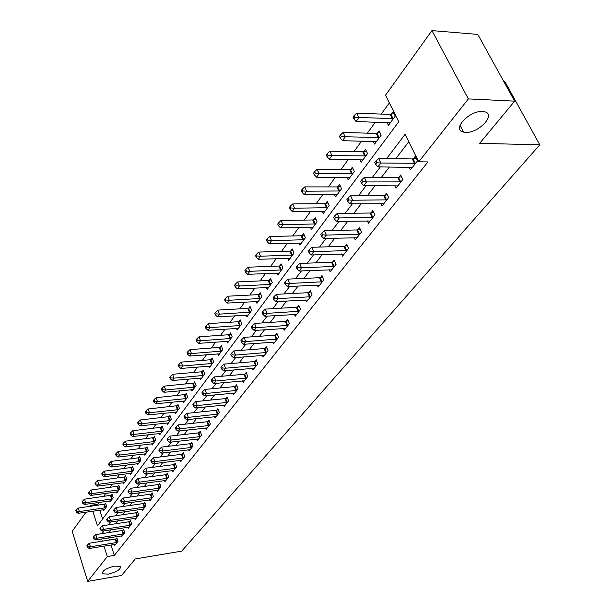 <?xml version="1.0" encoding="UTF-8"?>
<svg xmlns="http://www.w3.org/2000/svg" width="612" height="612" viewBox="0 0 612 612"><rect width="100%" height="100%" fill="white"/><g stroke="black" fill="none" stroke-linecap="round" stroke-linejoin="round"><path stroke-width="0.92" d="M465.656 132.337L463.552 132.077C451.335 129.981 469.067 110.428 482.516 111.499L484.314 111.721C496.814 113.886 478.921 133.34 465.656 132.337M108.209 574.155L102.502 573.765C101.936 570.874 106.014 568.311 114.742 566.077L120.365 566.467C120.962 569.351 116.907 571.914 108.209 574.155M503.615 81.182L504.678 81.243L539.799 144.815L181.718 551.121L135.26 558.955L121.574 575.471L87.7 581.4L72.201 531.361L85.978 512.19M90.125 506.407L90.92 505.305L91.226 506.254M99.289 502.376L97.874 504.319L90.92 505.305M389.362 102.892L381.238 114.077M375.37 122.155L367.384 133.156M361.593 141.127L353.966 151.638M348.251 159.51L340.961 169.547M335.322 177.312L328.353 186.905M322.784 194.578L316.129 203.75M310.628 211.324L304.256 220.09M298.824 227.58L292.735 235.964M287.365 243.354L281.543 251.379M276.242 258.677L270.665 266.35M265.424 273.572L260.092 280.916M254.913 288.045L249.811 295.076M244.693 302.121L239.812 308.846M234.756 315.815L230.074 322.256M225.078 329.141L220.603 335.307M215.653 342.116L211.37 348.014M206.481 354.753L202.381 360.399M197.538 367.062L193.614 372.471M188.825 379.058L185.069 384.237M180.333 390.754L176.738 395.712M172.056 402.161L168.606 406.911M163.978 413.291L160.673 417.835M156.091 424.147L152.931 428.492M148.395 434.742L145.373 438.903M140.882 445.085L137.991 449.07M133.546 455.19L130.777 459.008M126.378 465.066L123.731 468.716M119.371 474.713L116.838 478.202M112.524 484.138L110.106 487.481M105.83 493.356L103.512 496.554M92.802 511.204L97.484 525.861L398.772 121.757L385.522 95.212L431.934 30.6L468.356 98.915L418.746 161.798L405.052 134.357L386.7 158.539M468.356 98.915L514.638 101.148L477.796 34.417L431.934 30.6M97.874 504.319L98.18 505.267M99.764 510.201L102.602 518.999M103.267 509.697L103.596 510.737L106.695 506.552L105.578 503.118L104.736 504.257M109.732 500.907L110.076 501.97L113.235 497.694L112.103 494.236L111.246 495.399M116.334 491.918L116.701 493.012L119.929 488.644L118.774 485.155L117.894 486.349M123.096 482.73L123.463 483.855L126.768 479.387L125.59 475.868L124.695 477.092M130.004 473.336L130.387 474.491L133.768 469.917L132.567 466.375L131.649 467.622M137.065 463.728L137.47 464.906L140.928 460.232L139.704 456.659L138.763 457.937M144.294 453.89L144.715 455.106L148.257 450.317L147.002 446.722L146.046 448.03M151.692 443.822L152.128 445.069L155.754 440.173L154.476 436.547L153.497 437.886M159.265 433.518L159.724 434.803L163.435 429.785L162.134 426.128L161.124 427.497M167.022 422.961L167.497 424.284L171.291 419.144L169.968 415.456L168.943 416.864M174.971 412.151L175.46 413.505L179.354 408.242L178 404.532L176.945 405.963M183.103 401.067L183.615 402.466L187.609 397.073L186.224 393.325L185.145 394.801M191.441 389.714L191.984 391.16L196.07 385.621L194.662 381.85L193.553 383.357M199.994 378.071L200.552 379.555L204.745 373.886L203.306 370.076L202.167 371.622M208.761 366.121L209.35 367.659L213.649 361.845L212.173 358.005L211.01 359.588M217.757 353.874L218.369 355.457L222.783 349.483L221.276 345.612L220.075 347.249M226.983 341.297L227.626 342.934L232.155 336.807L230.617 332.897L229.385 334.573M236.454 328.384L237.127 330.075L241.778 323.779L240.202 319.847L238.94 321.568M246.177 315.119L246.888 316.871L251.662 310.406L250.056 306.436L248.755 308.203M256.168 301.494L256.91 303.307L261.821 296.667L260.177 292.666L258.838 294.479M266.434 287.495L267.214 289.369L272.263 282.537L270.573 278.506L269.203 280.373M276.984 273.097L277.802 275.04L282.996 268.018L281.268 263.948L279.86 265.868M287.839 258.287L288.696 260.299L294.035 253.077L292.268 248.969L290.822 250.943M299 243.041L299.911 245.137L305.403 237.701L303.59 233.562L302.099 235.597M310.483 227.35L311.447 229.523L317.1 221.873L315.241 217.696L313.704 219.792M322.31 211.194L323.32 213.45L329.149 205.563L327.244 201.363L325.661 203.513M334.489 194.547L335.56 196.896L341.565 188.764L339.606 184.526L337.977 186.744M347.035 177.381L348.174 179.829L354.371 171.452L352.359 167.175L350.676 169.463M359.971 159.678L361.179 162.234L367.567 153.589L365.502 149.274L363.765 151.638M373.312 141.41L374.598 144.08L381.192 135.16L379.065 130.815L377.275 133.248M387.075 122.553L388.452 125.338L395.253 116.135L393.072 111.751L391.221 114.268M110.963 544.986L114.314 555.405L427.941 161.928L418.746 161.798M408.739 141.747L395.757 158.684M389.377 167L381.353 177.457M375.064 185.666L367.422 195.633M361.202 203.735L353.92 213.236M347.784 221.23L340.846 230.288M334.787 238.183L328.17 246.82M322.187 254.615L315.868 262.854M309.963 270.558L303.942 278.406M298.105 286.018L292.36 293.508M286.592 301.028L281.115 308.173M275.415 315.601L270.19 322.425M264.56 329.769L259.565 336.271M254.003 343.531L249.245 349.735M243.737 356.911L239.193 362.839M233.761 369.931L229.423 375.584M224.046 382.599L219.907 387.993M214.59 394.924L210.643 400.072M205.38 406.934L201.616 411.845M196.414 418.631L192.818 423.313M187.67 430.022L184.243 434.497M179.155 441.137L175.881 445.398M170.847 451.97L167.726 456.032M162.746 462.534L159.77 466.413M154.844 472.839L152.005 476.534M147.125 482.899L144.424 486.425M139.59 492.721L137.019 496.08M132.238 502.314L129.79 505.512M125.055 511.686L122.721 514.73M118.032 520.835L115.813 523.734M111.17 529.785L109.058 532.539M108.668 537.872L109.372 540.052M114.49 544.42L114.804 545.399L117.994 541.345L116.854 537.833L115.989 538.935M121.161 535.905L121.49 536.908L124.749 532.769L123.586 529.219L122.698 530.352M127.985 527.2L128.321 528.232L131.656 523.994L130.471 520.422L129.56 521.577M134.954 518.295L135.306 519.351L138.717 515.021L137.509 511.418L136.583 512.604M142.091 509.192L142.458 510.278L145.947 505.841L144.715 502.207L143.766 503.416M149.389 499.866L149.772 500.983L153.344 496.447L152.09 492.782L151.118 494.022M156.863 490.327L157.261 491.474L160.918 486.831L159.633 483.136L158.638 484.406M164.513 480.558L164.926 481.736L168.667 476.985L167.359 473.26L166.342 474.552M172.347 470.552L172.775 471.768L176.608 466.895L175.277 463.139L174.229 464.47M180.364 460.308L180.815 461.555L184.74 456.567L183.378 452.773L182.315 454.135M188.588 449.805L189.047 451.09L193.078 445.972L191.686 442.155L190.592 443.555M197.01 439.041L197.492 440.365L201.623 435.117L200.201 431.269L199.084 432.699M205.647 428.002L206.152 429.364L210.383 423.986L208.937 420.1L207.789 421.569M214.498 416.68L215.034 418.088L219.371 412.572L217.895 408.655L216.717 410.155M223.587 405.06L224.137 406.513L228.597 400.852L227.083 396.905L225.874 398.45M232.912 393.141L233.493 394.641L238.068 388.827L236.515 384.841L235.276 386.432M242.482 380.901L243.086 382.446L247.783 376.479L246.2 372.463L244.93 374.093M252.305 368.325L252.947 369.931L257.774 363.796L256.153 359.741L254.837 361.417M262.403 355.404L263.068 357.064L268.033 350.768L266.373 346.675L265.027 348.396M272.776 342.131L273.48 343.845L278.575 337.373L276.876 333.242L275.492 335.009M283.44 328.476L284.182 330.258L289.422 323.595L287.678 319.426L286.255 321.246M294.41 314.43L295.183 316.274L300.576 309.42L298.794 305.22L297.333 307.094M305.686 299.979L306.505 301.892L312.059 294.839L310.23 290.601L308.723 292.528M317.299 285.1L318.163 287.082L323.886 279.822L322.004 275.545L320.451 277.534M329.256 269.77L330.166 271.835L336.057 264.353L334.137 260.039L332.538 262.089M341.565 253.98L342.536 256.13L348.603 248.418L346.629 244.066L344.984 246.169M354.256 237.701L355.281 239.935L361.539 231.986L359.512 227.595L357.813 229.768M367.338 220.909L368.424 223.242L374.881 215.042L372.8 210.612L371.048 212.854M380.832 203.582L381.987 206.014L388.651 197.554L386.509 193.086L384.696 195.396M394.755 185.696L395.987 188.236L402.864 179.492L400.661 174.986L398.794 177.373M409.13 167.214L410.438 169.876L417.552 160.841L415.28 156.297L413.352 158.76M514.638 101.148L479.663 143.346L539.799 144.815M114.314 555.405L107.291 556.568L87.7 581.4M101.669 538.973L102.372 541.161M103.948 546.111L107.291 556.568M380.358 166.9L372.379 177.404M366.121 185.65L358.525 195.664M352.351 203.804L345.114 213.343M339.017 221.376L332.117 230.472M326.097 238.405L319.518 247.072M313.573 254.898L307.3 263.168M301.433 270.902L295.451 278.781M289.652 286.424L283.945 293.944M278.215 301.487L272.776 308.662M267.115 316.121L261.921 322.96M256.329 330.327L251.379 336.852M245.848 344.135L241.12 350.37M235.658 357.561L231.152 363.505M225.752 370.62L221.445 376.296M216.113 383.326L212.004 388.742M206.726 395.696L202.809 400.86M197.592 407.73L193.851 412.656M188.687 419.457L185.122 424.162M180.02 430.886L176.616 435.369M171.567 442.025L168.323 446.301M163.328 452.88L160.229 456.957M155.287 463.475L152.334 467.361M147.446 473.803L144.631 477.513M139.796 483.885L137.111 487.42M132.322 493.731L129.775 497.097M125.032 503.339L122.599 506.545M117.909 512.734L115.591 515.778M110.948 521.898L108.745 524.805M104.147 530.864L102.051 533.626M461.578 131.289L463.162 131.335M116.356 542.645L115.217 539.134L89.298 543.226L90.423 546.791L117.129 542.454M87.822 546.531L87.378 545.108L86.866 545.789L87.309 547.212L87.822 546.531L90.423 546.791L89.138 548.49L115.668 544.305M115.217 539.134L117.099 538.598M89.298 543.226L87.378 545.108M87.309 547.212L89.138 548.49M105.838 503.928L78.252 508.09L79.346 511.571L78.099 513.323L104.438 509.605M105.853 507.692L79.346 511.571L76.783 511.318L76.347 509.926L75.85 510.63L76.286 512.022L76.783 511.318M78.099 513.323L76.286 512.022M76.347 509.926L78.252 508.09M123.081 534.092L121.926 530.55L95.793 534.59L96.933 538.185L123.861 533.894M94.309 537.925L93.85 536.487L93.33 537.183L93.781 538.621L94.309 537.925L96.933 538.185L95.625 539.922L122.369 535.791M121.926 530.55L123.838 530.007M95.793 534.59L93.85 536.487M93.781 538.621L95.625 539.922M129.966 525.348L128.78 521.768L102.434 525.754L103.596 529.38L130.746 525.15M100.942 529.12L100.475 527.666L99.94 528.378L100.406 529.831L100.942 529.12L103.596 529.38L102.258 531.155L129.224 527.085M128.78 521.768L130.739 521.217M102.434 525.754L100.475 527.666M100.406 529.831L102.258 531.155M136.996 516.398L135.795 512.795L109.234 516.719L110.42 520.368L137.792 516.199M107.727 520.108L107.253 518.647L106.702 519.374L107.177 520.835L107.727 520.108L110.42 520.368L109.043 522.189L136.231 518.188M135.795 512.795L137.784 512.236M109.234 516.719L107.253 518.647M107.177 520.835L109.043 522.189M112.371 495.062L84.54 499.17L85.657 502.674L84.379 504.472L110.933 500.815M112.379 498.857L85.657 502.674L83.064 502.421L82.62 501.021L82.115 501.741L82.559 503.141L83.064 502.421M84.379 504.472L82.559 503.141M82.62 501.021L84.54 499.17M119.049 486.004L90.974 490.051L92.106 493.578L90.806 495.414L117.573 491.834M119.049 489.829L92.106 493.578L89.482 493.333L89.031 491.918L88.511 492.652L88.962 494.068L89.482 493.333M90.806 495.414L88.962 494.068M89.031 491.918L90.974 490.051M125.881 476.74L97.553 480.726L98.708 484.283L97.377 486.158L124.358 482.646M125.873 480.604L98.708 484.283L96.053 484.031L95.594 482.608L95.059 483.358L95.518 484.781L96.053 484.031M97.377 486.158L95.518 484.781M95.594 482.608L97.553 480.726M144.195 507.249L142.971 503.615L116.188 507.47L117.397 511.15L144.998 507.05M114.674 510.89L114.184 509.413L113.625 510.163L114.107 511.632L114.674 510.89L117.397 511.15L115.982 513.009L143.399 509.077M142.971 503.615L144.998 503.049M116.188 507.47L114.184 509.413M114.107 511.632L115.982 513.009M132.865 467.262L104.277 471.179L105.455 474.767L104.094 476.687L131.305 473.252M132.85 471.163L105.455 474.767L102.77 474.514L102.303 473.084L101.76 473.849L102.227 475.287L102.77 474.514M104.094 476.687L102.227 475.287M102.303 473.084L104.277 471.179M151.562 497.877L150.315 494.213L123.303 498L124.534 501.718L152.373 497.678M121.78 501.45L121.283 499.966L120.709 500.731L121.199 502.215L121.78 501.45L124.534 501.718L123.096 503.622L150.736 499.759M150.315 494.213L152.38 493.639M123.303 498L121.283 499.966M121.199 502.215L123.096 503.622M159.105 488.292L157.827 484.597L130.593 488.307L131.848 492.048L159.916 488.093M129.055 491.788L128.551 490.288L127.962 491.069L128.466 492.568L129.055 491.788L131.848 492.048L130.371 494.006L158.248 490.22M157.827 484.597L159.939 484.016M130.593 488.307L128.551 490.288M128.466 492.568L130.371 494.006M166.824 478.477L165.523 474.751L138.052 478.377L139.337 482.157L167.65 478.278M136.507 481.889L135.994 480.382L135.397 481.177L135.902 482.692L136.507 481.889L139.337 482.157L137.822 484.153L165.936 480.451M165.523 474.751L167.673 474.155M138.052 478.377L135.994 480.382M135.902 482.692L137.822 484.153M174.734 468.417L173.403 464.669L145.702 468.211L147.01 472.02L175.56 468.226M144.141 471.753L143.621 470.23L143.001 471.049L143.529 472.571L144.141 471.753L147.01 472.02L145.457 474.063L173.808 470.452M173.403 464.669L175.598 464.064M145.702 468.211L143.621 470.23M143.529 472.571L145.457 474.063M182.835 458.12L181.473 454.334L153.535 457.791L154.867 461.632L183.669 457.921M151.967 461.356L151.432 459.826L150.804 460.668L151.332 462.198L151.967 461.356L154.867 461.632L153.283 463.728L181.871 460.209M181.473 454.334L183.722 453.722M153.535 457.791L151.432 459.826M151.332 462.198L153.283 463.728M140.018 457.569L111.162 461.417L112.363 465.028L110.971 466.994L138.404 463.644M139.987 461.502L112.363 465.028L109.647 464.776L109.165 463.33L108.615 464.118L109.089 465.564L109.647 464.776M110.971 466.994L109.089 465.564M109.165 463.33L111.162 461.417M147.331 447.655L118.208 451.419L119.432 455.068L118.009 457.08L145.671 453.813M147.293 451.618L119.432 455.068L116.685 454.815L116.196 453.354L115.622 454.158L116.112 455.619L116.685 454.815M118.009 457.08L116.112 455.619M116.196 453.354L118.208 451.419M154.813 437.496L125.429 441.191L126.676 444.863L125.215 446.921L153.107 443.746M154.767 441.504L126.676 444.863L123.884 444.61L123.387 443.142L122.805 443.968L123.303 445.437L123.884 444.61M125.215 446.921L123.303 445.437M123.387 443.142L125.429 441.191M162.478 427.107L132.812 430.71L134.089 434.413L132.59 436.524L160.726 433.449M162.425 431.146L134.089 434.413L131.266 434.16L130.761 432.676L130.165 433.526L130.67 435.002L131.266 434.16M132.59 436.524L130.67 435.002M130.761 432.676L132.812 430.71M170.327 416.458L140.385 419.977L141.686 423.711L140.148 425.868L168.522 422.892M170.258 420.543L141.686 423.711L138.825 423.45L138.304 421.959L137.692 422.823L138.213 424.323L138.825 423.45M140.148 425.868L138.213 424.323M138.304 421.959L140.385 419.977M191.135 447.563L189.751 443.746L161.568 447.104L162.93 450.975L191.984 447.364M159.992 450.707L159.449 449.162L158.799 450.019L159.342 451.572L159.992 450.707L162.93 450.975L161.3 453.132L190.141 449.705M189.751 443.746L192.038 443.126M161.568 447.104L159.449 449.162M159.342 451.572L161.3 453.132M178.375 405.557L148.142 408.977L149.466 412.74L147.897 414.951L176.508 412.09M178.291 409.68L149.466 412.74L146.574 412.48L146.038 410.973L145.419 411.861L145.947 413.368L146.574 412.48M147.897 414.951L145.947 413.368M146.038 410.973L148.142 408.977M199.642 436.746L198.227 432.898L169.799 436.149L171.192 440.059L200.499 436.547M168.216 439.791L167.657 438.223L166.992 439.11L167.55 440.671L168.216 439.791L171.192 440.059L169.524 442.262L198.609 438.949M198.227 432.898L200.568 432.263M169.799 436.149L167.657 438.223M167.55 440.671L169.524 442.262M186.614 394.38L156.091 397.701L157.445 401.495L155.831 403.767L184.694 401.013M186.522 398.542L157.445 401.495L154.515 401.235L153.972 399.72L153.329 400.631L153.872 402.145L154.515 401.235M155.831 403.767L153.872 402.145M153.972 399.72L156.091 397.701M208.371 425.654L206.925 421.767L178.245 424.919L179.668 428.859L209.235 425.455M176.654 428.584L176.08 427.008L175.399 427.918L175.965 429.494L176.654 428.584L179.668 428.859L177.954 431.116L207.292 427.918M206.925 421.767L209.319 421.125M178.245 424.919L176.08 427.008M175.965 429.494L177.954 431.116M195.06 382.928L164.245 386.134L165.623 389.966L163.97 392.292L193.086 389.66M194.953 387.128L165.623 389.966L162.654 389.706L162.103 388.176L161.446 389.11L161.996 390.64L162.654 389.706M163.97 392.292L161.996 390.64M162.103 388.176L164.245 386.134M217.321 414.27L215.845 410.354L186.912 413.391L188.366 417.361L218.193 414.072M185.306 417.093L184.725 415.502L184.028 416.428L184.61 418.019L185.306 417.093L188.366 417.361L186.614 419.687L216.204 416.596M215.845 410.354L218.293 409.703M186.912 413.391L184.725 415.502M184.61 418.019L186.614 419.687M203.727 371.186L201.302 371.813L172.607 374.276L174.015 378.139L172.324 380.526L201.685 378.025M203.605 375.431L174.015 378.139L171 377.879L170.442 376.334L169.761 377.29L170.327 378.836L171 377.879M172.324 380.526L170.327 378.836M170.442 376.334L172.607 374.276M226.501 402.597L224.994 398.642L195.809 401.556L197.293 405.565L227.381 402.398M194.195 405.289L193.599 403.691L192.879 404.647L193.476 406.246L194.195 405.289L197.293 405.565L195.496 407.952L225.346 404.991M224.994 398.642L227.496 397.984M195.809 401.556L193.599 403.691M193.476 406.246L195.496 407.952M212.616 359.145L210.138 359.772L181.183 362.113L182.628 366.007L180.884 368.455L210.505 366.091M212.479 363.429L182.628 366.007L179.568 365.747L178.995 364.186L178.306 365.173L178.88 366.726L179.568 365.747M180.884 368.455L178.88 366.726M178.995 364.186L181.183 362.113M235.926 390.609L234.381 386.623L204.944 389.408L206.466 393.447L236.821 390.41M203.314 393.179L202.71 391.558L201.975 392.544L202.58 394.159L203.314 393.179L206.466 393.447L204.615 395.895L234.725 393.072M234.381 386.623L236.951 385.95M204.944 389.408L202.71 391.558M202.58 394.159L204.615 395.895M221.728 346.79L219.195 347.425L189.988 349.628L191.464 353.552L189.674 356.069L219.555 353.843M221.575 351.112L191.464 353.552L188.366 353.292L187.777 351.724L187.065 352.726L187.655 354.302L188.366 353.292M189.674 356.069L187.655 354.302M187.777 351.724L189.988 349.628M245.603 378.3L244.027 374.284L214.322 376.931L215.883 381.008L246.506 378.109M212.685 380.733L212.066 379.103L211.308 380.113L211.928 381.743L212.685 380.733L215.883 381.008L213.978 383.525L244.356 380.84M244.027 374.284L246.651 373.603M214.322 376.931L212.066 379.103M211.928 381.743L213.978 383.525M255.548 365.662L253.926 361.608L223.961 364.109L225.553 368.225L256.459 365.471M222.317 367.95L221.682 366.305L220.901 367.338L221.536 368.982L222.317 367.95L225.553 368.225L223.602 370.811L254.248 368.279M253.926 361.608L256.619 360.912M223.961 364.109L221.682 366.305M221.536 368.982L223.602 370.811M265.761 352.68L264.109 348.588L233.868 350.928L235.498 355.082L266.679 352.481M232.216 354.807L231.565 353.147L230.762 354.21L231.412 355.87L232.216 354.807L235.498 355.082L233.486 357.737L264.407 355.365M264.109 348.588L266.863 347.884M233.868 350.928L231.565 353.147M231.412 355.87L233.486 357.737M276.257 339.331L274.566 335.2L244.058 337.38L245.726 341.565L277.19 339.132M242.39 341.297L241.725 339.614L240.898 340.716L241.564 342.391L242.39 341.297L245.726 341.565L243.66 344.304L274.857 342.1M274.566 335.2L277.389 334.481M244.058 337.38L241.725 339.614M241.564 342.391L243.66 344.304M287.051 325.599L285.314 321.438L254.538 323.442L256.244 327.665L287.992 325.408M252.863 327.389L252.175 325.699L251.333 326.831L252.014 328.522L252.863 327.389L256.244 327.665L254.118 330.48L285.59 328.46M285.314 321.438L288.214 320.711M254.538 323.442L252.175 325.699M252.014 328.522L254.118 330.48M298.159 311.485L296.376 307.285L265.317 309.098L267.069 313.359L299.107 311.286M263.634 313.084L262.93 311.378L262.058 312.541L262.762 314.247L263.634 313.084L267.069 313.359L264.881 316.259L296.636 314.43M296.376 307.285L299.352 306.536M265.317 309.098L262.93 311.378M262.762 314.247L264.881 316.259M309.588 296.95L307.76 292.72L276.417 294.326L278.215 298.633L310.544 296.759M274.727 298.358L274.008 296.636L273.113 297.83L273.824 299.551L274.727 298.358L278.215 298.633L275.966 301.617L308.004 299.987M307.76 292.72L310.82 291.955M276.417 294.326L274.008 296.636M273.824 299.551L275.966 301.617M321.354 281.994L319.479 277.718L287.854 279.118L289.698 283.463L322.325 281.803M286.148 283.188L285.414 281.451L284.488 282.683L285.223 284.419L286.148 283.188L289.698 283.463L287.372 286.531L319.709 285.123M319.479 277.718L322.623 276.945M287.854 279.118L285.414 281.451M285.223 284.419L287.372 286.531M333.471 266.58L331.551 262.273L299.635 263.451L301.525 267.827L334.45 266.396M297.922 267.559L297.164 265.799L296.216 267.069L296.965 268.821L297.922 267.559L301.525 267.827L299.13 270.994L331.758 269.823M331.551 262.273L334.779 261.485M299.635 263.451L297.164 265.799M296.965 268.821L299.13 270.994M345.956 250.706L343.99 246.361L311.783 247.294L313.727 251.716L346.95 250.522M310.055 251.44L309.282 249.673L308.303 250.981L309.075 252.748L310.055 251.44L313.727 251.716L311.256 254.975L344.173 254.049M343.99 246.361L347.302 245.557M311.783 247.294L309.282 249.673M309.075 252.748L311.256 254.975M358.823 234.335L356.804 229.951L324.306 230.632L326.303 235.092L359.833 234.151M322.578 234.824L321.782 233.034L320.764 234.388L321.56 236.171L322.578 234.824L326.303 235.092L323.756 238.458L356.972 237.793M356.804 229.951L360.223 229.133M324.306 230.632L321.782 233.034M321.56 236.171L323.756 238.458M372.104 217.459L370.031 213.03L337.227 213.443L339.285 217.941L373.121 217.275M335.491 217.673L334.672 215.868L333.624 217.26L334.443 219.065L335.491 217.673L339.285 217.941L336.654 221.414L370.168 221.031M370.031 213.03L373.542 212.196M337.227 213.443L334.672 215.868M334.443 219.065L336.654 221.414M385.805 200.04L383.67 195.572L350.577 195.695L352.68 200.231L386.838 199.856M348.825 199.963L347.983 198.143L346.905 199.581L347.746 201.402L348.825 199.963L352.68 200.231L349.965 203.819L383.785 203.735M383.67 195.572L387.297 194.723M350.577 195.695L347.983 198.143M347.746 201.402L349.965 203.819M399.942 182.055L397.754 177.549L364.354 177.365L366.527 181.94L400.99 181.879M362.602 181.672L361.738 179.836L360.621 181.328L361.485 183.156L362.602 181.672L366.527 181.94L363.719 185.65L397.838 185.88M397.754 177.549L401.495 176.684M364.354 177.365L361.738 179.836M361.485 183.156L363.719 185.65M414.553 163.481L412.297 158.936L378.599 158.416L380.832 163.037L415.609 163.305M376.839 162.769L375.944 160.918L374.789 162.455L375.684 164.307L376.839 162.769L380.832 163.037L377.933 166.869L412.358 167.436M412.297 158.936L416.16 158.057M378.599 158.416L375.944 160.918M375.684 164.307L377.933 166.869M231.091 334.106L228.498 334.756L199.022 336.807L200.537 340.762L198.701 343.347L228.842 341.282M230.923 338.474L200.537 340.762L197.393 340.502L196.796 338.918L196.062 339.958L196.666 341.542L197.393 340.502M198.701 343.347L196.666 341.542M196.796 338.918L199.022 336.807M240.7 321.086L238.045 321.744L208.31 323.641L209.855 327.627L207.973 330.281L238.382 328.376M240.508 325.5L209.855 327.627L206.665 327.366L206.053 325.775L205.303 326.839L205.915 328.437L206.665 327.366M207.973 330.281L205.915 328.437M206.053 325.775L208.31 323.641M250.568 307.714L247.845 308.387L217.849 310.108L219.425 314.132L217.49 316.863L248.174 315.126M250.362 312.166L219.425 314.132L216.197 313.88L215.569 312.265L214.797 313.359L215.424 314.966L216.197 313.88M217.49 316.863L215.424 314.966M215.569 312.265L217.849 310.108M260.712 293.974L257.92 294.655L227.649 296.208L229.27 300.262L227.282 303.07L258.233 301.517M260.483 298.472L229.27 300.262L225.989 300.002L225.346 298.381L224.55 299.505L225.193 301.127L225.989 300.002M227.282 303.07L225.193 301.127M225.346 298.381L227.649 296.208M271.139 279.852L268.27 280.548L237.731 281.91L239.391 286.003L237.341 288.887L268.576 287.525M270.887 284.404L239.391 286.003L236.056 285.743L235.398 284.106L234.587 285.261L235.245 286.898L236.056 285.743M237.341 288.887L235.245 286.898M235.398 284.106L237.731 281.91M281.857 265.333L278.919 266.044L248.097 267.207L249.795 271.33L247.692 274.298L279.202 273.143M281.581 269.93L249.795 271.33L246.422 271.078L245.741 269.425L244.899 270.611L245.58 272.263L246.422 271.078M247.692 274.298L245.58 272.263M245.741 269.425L248.097 267.207M292.888 250.4L289.866 251.119L258.769 252.075L260.505 256.237L258.341 259.289L290.142 258.348M292.582 255.043L260.505 256.237L257.078 255.977L256.382 254.309L255.518 255.541L256.214 257.201L257.078 255.977M258.341 259.289L256.214 257.201M256.382 254.309L258.769 252.075M304.233 235.031L301.135 235.765L269.754 236.5L271.537 240.692L269.303 243.836L301.387 243.132M303.904 239.728L271.537 240.692L268.048 240.44L267.337 238.757L266.45 240.019L267.161 241.694L268.048 240.44M269.303 243.836L267.161 241.694M267.337 238.757L269.754 236.5M315.914 219.218L312.732 219.96L281.061 220.458L282.889 224.688L280.594 227.924L312.969 227.457M315.562 223.954L282.889 224.688L279.355 224.428L278.621 222.737L277.71 224.038L278.437 225.729L279.355 224.428M280.594 227.924L278.437 225.729M278.621 222.737L281.061 220.458M327.955 202.924L324.674 203.681L292.72 203.926L294.594 208.195L292.222 211.53L324.895 211.324M327.565 207.713L294.594 208.195L290.998 207.942L290.249 206.229L289.308 207.567L290.05 209.273L290.998 207.942M292.222 211.53L290.05 209.273M290.249 206.229L292.72 203.926M340.356 186.14L336.983 186.912L304.73 186.889L306.658 191.196L304.218 194.639L337.181 194.7M339.928 190.982L306.658 191.196L303.001 190.936L302.236 189.215L301.257 190.592L302.03 192.321L303.001 190.936M304.218 194.639L302.03 192.321M302.236 189.215L304.73 186.889M353.139 168.843L349.666 169.631L317.123 169.317L319.097 173.655L316.58 177.212L349.842 177.572M352.68 173.732L319.097 173.655L315.379 173.403L314.591 171.666L313.589 173.089L314.377 174.825L315.379 173.403M316.58 177.212L314.377 174.825M314.591 171.666L317.123 169.317M366.328 151.003L362.748 151.799L329.906 151.187L331.933 155.563L329.332 159.227L362.901 159.9M365.831 155.945L331.933 155.563L328.154 155.31L327.344 153.558L326.311 155.027L327.122 156.779L328.154 155.31M329.332 159.227L327.122 156.779M327.344 153.558L329.906 151.187M379.937 132.59L376.25 133.408L343.095 132.475L345.191 136.889L342.506 140.668L376.38 141.67M379.394 137.593L341.343 136.637L340.509 134.87L339.438 136.384L340.272 138.151L341.343 136.637M342.506 140.668L340.272 138.151M340.509 134.87L343.095 132.475M393.99 113.587L390.181 114.421L356.727 113.144L358.877 117.596L356.1 121.505L390.28 122.859M393.401 118.644L354.968 117.343L354.103 115.561L353.002 117.129L353.858 118.912L354.968 117.343M356.1 121.505L353.858 118.912M354.103 115.561L356.727 113.144M116.923 542.515L115.783 538.996M104.537 504.319L105.647 507.753M103.979 504.449L105.088 507.876M123.655 533.962L122.492 530.413M130.54 525.211L129.354 521.638M137.578 516.268L136.377 512.665M111.04 495.46L112.172 498.918M110.474 495.59L111.606 499.048M117.688 486.41L118.843 489.891M117.121 486.532L118.269 490.021M124.488 477.153L125.659 480.665M123.915 477.276L125.085 480.787M144.784 507.111L143.552 503.485M131.442 467.683L132.636 471.225M130.861 467.805L132.054 471.347M152.159 497.747L150.904 494.083M159.701 488.162L158.424 484.467M167.428 478.339L166.12 474.621M175.338 468.287L174.007 464.539M183.447 457.99L182.085 454.203M138.549 457.998L139.773 461.563M137.968 458.12L139.184 461.693M145.832 448.091L147.071 451.687M145.243 448.214L146.482 451.809M153.283 437.947L154.545 441.566M152.686 438.07L153.949 441.696M160.91 427.558L162.203 431.215M160.306 427.681L161.599 431.338M168.713 416.925L170.037 420.605M168.109 417.047L169.432 420.727M191.755 447.433L190.37 443.616M176.715 406.031L178.069 409.742M176.103 406.154L177.449 409.864M200.269 436.616L198.854 432.768M184.916 394.87L186.293 398.611M184.296 394.985L185.673 398.733M208.998 425.524L207.552 421.637M193.323 383.426L194.723 387.197M192.696 383.54L194.103 387.32M217.956 414.14L216.48 410.224M201.937 371.691L203.375 375.493M201.302 371.813L202.74 375.615M227.144 402.466L225.637 398.519M210.773 359.657L212.242 363.49M210.138 359.772L211.599 363.612M236.576 390.479L235.031 386.501M219.838 347.31L221.337 351.181M219.195 347.425L220.695 351.296M246.261 378.178L244.685 374.162M256.206 365.54L254.592 361.485M266.427 352.55L264.774 348.465M276.938 339.201L275.239 335.078M287.739 325.477L286.003 321.323M298.847 311.363L297.072 307.163M310.284 296.835L308.463 292.597M322.057 281.872L320.191 277.603M334.183 266.465L332.262 262.158M346.675 250.591L344.709 246.246M359.558 234.228L357.538 229.844M372.846 217.352L370.765 212.922M386.547 199.933L384.413 195.473M400.699 181.955L398.504 177.449M415.318 163.381L413.062 158.837M229.148 334.642L230.678 338.543M228.498 334.756L230.028 338.658M238.703 321.629L240.264 325.561M238.045 321.744L239.606 325.676M248.51 308.272L250.117 312.235M247.845 308.387L249.451 312.35M258.593 294.548L260.23 298.541M257.92 294.655L259.565 298.656M268.951 280.441L270.634 284.465M268.27 280.548L269.953 284.58M279.608 265.937L281.329 269.999M278.919 266.044L280.64 270.106M290.562 251.012L292.322 255.112M289.866 251.119L291.633 255.219M301.838 235.666L303.644 239.797M301.135 235.765L302.94 239.896M313.443 219.861L315.295 224.023M312.732 219.96L314.583 224.13M325.393 203.582L327.298 207.782M324.674 203.681L326.578 207.889M337.709 186.813L339.66 191.051M336.983 186.912L338.933 191.151M350.401 169.532L352.405 173.8M349.666 169.631L351.671 173.9M363.49 151.707L365.548 156.014M362.748 151.799L364.806 156.106M376.992 133.317L379.111 137.662M376.25 133.408L378.361 137.754M390.938 114.337L393.111 118.713M390.181 114.421L392.353 118.797M463.552 132.077L460.01 125.315M102.502 573.765L102.143 572.641"/></g></svg>
